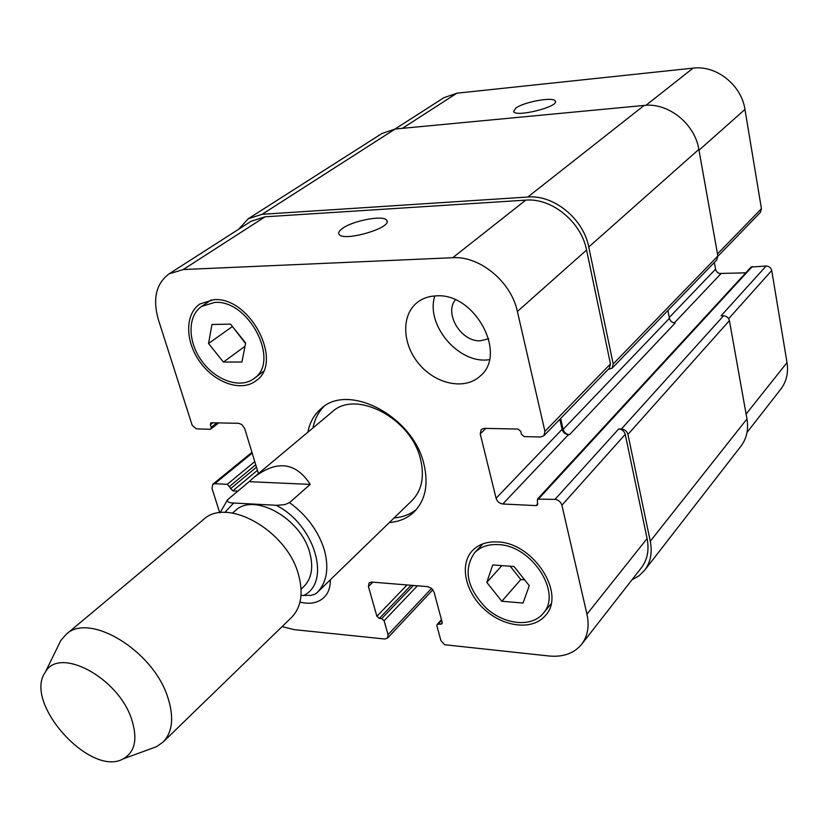 <?xml version="1.0" encoding="UTF-8"?>
<svg xmlns="http://www.w3.org/2000/svg" width="829" height="829" viewBox="0 0 829 829"><rect width="100%" height="100%" fill="white"/><g stroke="black" fill="none" stroke-linecap="round" stroke-linejoin="round"><path stroke-width="1.24" d="M249.114 481.67L253.57 477.639C276.803 459.794 295.694 462.054 310.253 484.395L289.528 502.612L284.834 504.623L276.886 505.317L233.643 503.016C229.125 503.016 227.094 501.928 227.55 499.763L249.114 481.67L310.253 484.395M301.031 595.419L310.927 595.388L314.968 594.186L317.03 592.714C326.833 582.59 329.268 568.311 324.326 549.876C318.326 530.985 306.73 515.223 289.528 502.612M301.093 589.17L303.849 586.538C311.725 578.497 313.663 567.119 309.652 552.404C300.74 518.146 253.975 492.312 235.405 510.571L232.493 513.047M416.521 509.327C410.272 514.343 402.801 517.213 394.107 517.938M312.999 427.93C314.626 419.36 318.253 412.22 323.89 406.521M307.901 432.189C309.756 422.355 314.201 414.459 321.237 408.521C348.605 382.449 413.267 416.49 423.92 464.116C428.676 484.25 425.453 500.136 414.262 511.762C407.619 518.146 399.309 521.742 389.329 522.571M253.57 477.639L332.191 411.878C355.765 389.247 411.36 418.355 420.541 459.287C424.655 476.716 421.837 490.457 412.054 500.519L316.533 593.181M150.909 748.753L156.474 746.722L163.012 742.142L291.476 617.512C301.259 607.388 303.569 592.984 298.399 574.29C286.761 530.373 226.783 496.747 203.312 519.669L66.019 634.496L60.786 640.516L58.185 645.843M163.012 742.142C172.608 732.152 174.194 717.199 167.769 697.293C153.178 650.475 88.858 611.698 66.019 634.496M131.573 719.095C118.122 677.262 58.672 645.957 45.243 672.371C23.139 702.774 90.651 777.695 123.179 758.867C135.106 752.069 137.904 738.815 131.573 719.095M342.574 228.369C353.309 220.4 384.304 214.763 386.76 220.41C392.884 227.788 342.75 242.296 339.02 234.213C338.108 232.638 339.289 230.69 342.574 228.369M515.814 108.081C524.146 101.791 554.01 96.475 555.326 101.097C559.347 106.723 515.483 117.677 513.586 111.532L515.814 108.081M717.914 256.244L760.328 212.493L761.447 208.711L744.95 109.428C741.447 84.983 716.297 65.066 693.106 68.123L456.924 93.19L443.878 97.718L395.008 129.044M745.789 272.824L719.385 273.477L717.448 272.44L715.81 270.264L714.297 262.492M747.012 432.448L780.752 389.215C786.472 381.682 788.555 372.812 787.022 362.605L771.726 270.523C770.96 267.694 769.094 266.182 766.141 266.005L751.115 267.042L537.461 499.12L537.43 505.11L536.083 505.607L502.799 503.991C499.462 503.504 497.213 501.597 496.084 498.281L480.229 433.899L481.255 429.463L484.291 428.365L517.99 429.059L520.767 431.401L521.441 434.272L524.229 436.614L540.581 436.997L543.917 435.722L544.933 431.349L517.389 311.486C511.244 281.819 479.753 255.788 452.738 257.715L183.23 269.549L169.023 273.881C156.059 283.632 152.505 298.906 158.38 319.714L192.255 425.505L196.4 428.831L210.048 429.277L210.815 429.039L211.167 427.287L210.369 424.749L210.721 422.977L211.488 422.749L238.607 423.308L241.757 424.489L244.69 428.552L258.42 473.577M330.346 579.803C330.481 587.212 328.388 593.098 324.056 597.429C318.025 602.984 310.005 604.548 299.984 602.113M434.842 295.943C425.163 325.072 459.193 364.791 489.369 359.641M455.349 299.829C443.919 313.725 461.245 341.962 480.343 340.802L488.675 338.771M436.241 295.87C474.748 292.585 507.876 354.201 480.064 376.169C464.903 390.241 436.272 384.397 419.412 364.47C402.293 344.771 400.853 315.497 417.08 302.626C422.407 298.399 428.79 296.15 436.241 295.87M514.032 566.497L529.296 585.709L523.016 603.056L501.835 601.263L486.789 582.383L492.706 564.963L514.032 566.497M486.789 582.383L501.856 565.627M510.208 566.217L520.799 579.533L524.622 579.834M501.835 601.263L520.799 579.533M230.535 324.118L245.633 343.019L241.923 361.993L223.415 362.076L208.545 343.486L211.944 324.491L230.535 324.118M232.213 326.212L245.539 343.548M208.545 343.486L232.11 326.74M223.415 362.076L245.001 346.273M498.074 544.601C488.126 544.114 480.271 546.86 474.53 552.839C463.059 569.782 467.038 588.289 486.457 608.351C504.757 624.817 531.544 627.574 543.078 613.501C562.694 593.108 531.607 545.119 498.074 544.601M497.41 541.938C533.171 542.446 566.373 593.637 545.492 615.408C533.192 630.465 504.571 627.512 485.058 609.947C465.338 592.611 459.09 564.704 472.364 550.694C478.488 544.352 486.841 541.43 497.41 541.938M214.587 302.43L201.571 306.461C187.23 316.067 187.706 342.004 201.955 361.257C215.975 380.666 240.462 389.029 254.026 378.542C280.616 361.548 248.887 299.342 214.587 302.43M213.747 299.683C250.327 296.336 284.212 362.708 255.892 380.843C241.415 392.065 215.281 383.143 200.317 362.428C185.116 341.9 184.598 314.191 199.934 303.953L213.747 299.683M237.83 491.11L232.794 490.861L227.301 484.291L214.742 483.711L212.752 484.312L212.006 488.405L219.747 512.768M282.098 626.61L294.15 629.636L384.739 639.004L387.485 638.133L388.055 634.693L384.096 620.734L381.672 618.621L379.319 618.403L376.894 616.289L368.428 586.59L369.092 582.922L371.744 582.072L427.754 586.642L431.64 588.403L434.044 592.072L442.209 622.486L441.961 623.874L437.132 624.434L436.883 625.822L440.904 640.599L444.676 644.734L549.264 656.019C563.316 657.252 574.103 653.345 581.647 644.288C587.751 636.206 589.512 626.164 586.953 614.175L561.907 505.213C560.787 501.814 558.487 499.866 555.005 499.369L537.461 499.12M169.023 273.881L251.135 221.25L265.083 216.804L525.741 200.131C551.71 197.768 581.295 221.913 586.569 250.057L610.465 363.962L609.398 368.18L543.917 435.722M621.418 428.987C624.765 429.381 626.942 431.194 627.947 434.427L650.278 541.233C652.485 552.653 650.599 562.342 644.62 570.29L740.877 446.292C746.66 438.614 748.691 429.505 746.97 418.946L729.406 320.605C728.577 317.642 726.618 316.036 723.53 315.808L621.418 428.987L618.724 428.935C622.061 429.329 624.237 431.132 625.242 434.375L647.097 538.549C649.325 550.041 647.418 559.772 641.397 567.741L581.647 644.288M559.824 419.319L562.093 429.37C563.119 432.541 565.233 434.313 568.445 434.697L569.482 434.717C566.269 434.334 564.155 432.562 563.129 429.391L560.663 418.458M238.576 229.301L248.296 218.711L262.119 214.307L527.804 197.022C553.834 194.618 583.481 218.804 588.745 247.021L613.201 363.952L612.144 368.169L608.154 369.475M644.62 570.29L638.972 575.844L631.936 579.854M612.144 368.169L716.764 259.933L717.873 256.016L698.837 149.386C694.837 123.728 668.288 102.506 644.133 105.428L395.164 129.023L381.91 133.51L248.296 218.711M569.482 434.717L675.169 323.03C672.195 322.792 670.278 321.217 669.428 318.326L667.915 310.471M723.53 315.808L721.043 315.849L766.141 266.005M233.643 503.016L224.846 512.436M303.393 595.626C331.735 582.621 314.958 524.394 276.026 505.286M265.083 216.804L183.23 269.549M252.182 453.131L214.742 483.711M431.608 588.372L388.055 634.693M372.843 582.155L368.428 586.59M647.097 538.549L586.953 614.175M625.242 434.375L561.907 505.213M618.724 428.935L555.005 499.369M562.093 429.37L496.084 498.281M568.445 434.697L502.799 503.991M485.908 428.396L480.229 433.899M610.465 363.962L544.933 431.349M586.569 250.057L517.389 311.486M525.741 200.131L452.738 257.715M402.366 128.34L456.924 93.19M746.1 414.065L787.022 362.605M728.66 318.688L771.726 270.523M674.278 322.968L720.971 273.674M669.272 317.497L715.51 269.238M717.499 253.902L761.447 208.711M698.992 150.236L744.95 109.428M645.978 105.293L693.106 68.123M698.837 149.386L588.745 247.021M527.804 197.022L644.133 105.428M717.873 256.016L613.201 363.952M669.428 318.326L563.129 429.391M537.814 503.721L536.083 505.607M752.307 266.513L538.819 498.623M729.406 320.605L627.947 434.427M746.97 418.946L650.278 541.233M441.639 620.372L438.313 624.04M442.24 622.652L440.769 624.278M407.07 584.953L376.894 616.289M411.101 585.284L379.319 618.403M413.412 585.471L381.672 618.621M417.422 585.802L384.096 620.734M254.772 461.629L227.301 484.291M255.726 464.758L229.664 486.343M256.472 467.193L230.431 488.809M257.425 470.333L232.794 490.861M212.918 422.769L210.369 424.749M216.887 422.852L211.167 427.287M395.164 129.023L262.119 214.307M227.55 499.763L220.11 512.726M123.179 758.867L156.474 746.722M45.243 672.371L60.786 640.516M387.05 221.55L386.76 220.41M555.451 101.677L555.326 101.097M543.078 613.501L550.984 603.989M474.53 552.839L482.913 543.845M254.026 378.542L263.321 371.465M201.571 306.461L211.281 299.86M212.752 484.312L251.943 452.333M387.485 638.133L432.883 589.73M441.453 619.677L437.132 624.434M218.752 422.894L210.815 429.039"/></g></svg>
